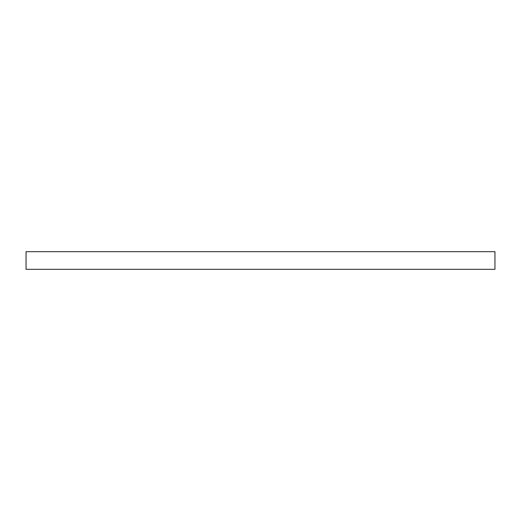 <?xml version="1.0" encoding="UTF-8"?>
<svg xmlns="http://www.w3.org/2000/svg" width="521" height="521" viewBox="0 0 521 521"><rect width="100%" height="100%" fill="white"/><g stroke="black" fill="none" stroke-linecap="round" stroke-linejoin="round"><path stroke-width="0.78" d="M26.05 269.318L26.05 251.682L494.95 251.682L494.95 269.318L26.05 269.318"/></g></svg>
